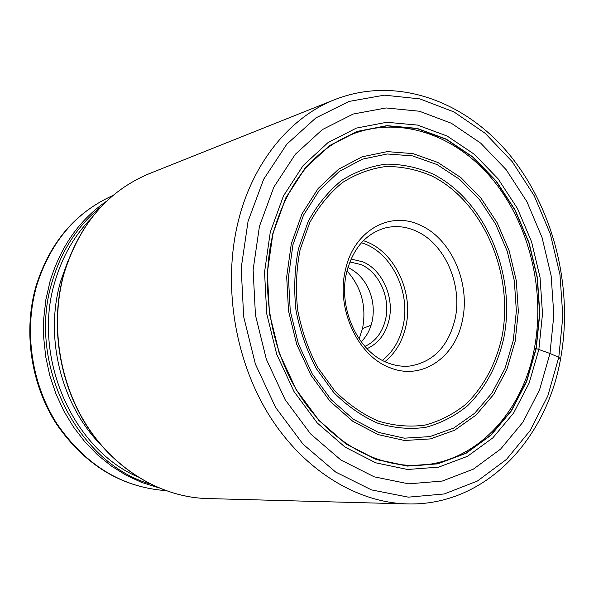 <?xml version="1.0" encoding="UTF-8"?>
<svg xmlns="http://www.w3.org/2000/svg" width="594" height="594" viewBox="0 0 594 594"><rect width="100%" height="100%" fill="white"/><g stroke="black" fill="none" stroke-linecap="round" stroke-linejoin="round"><path stroke-width="0.89" d="M534.385 348.396C545.255 291.134 529.811 226.284 494.349 181.586C458.835 137.132 404.232 115.956 355.487 132.989C315.236 148.099 287.748 181.667 273.032 233.702C260.075 285.788 270.122 348.032 298.938 393.852C327.895 439.649 372.943 465.934 414.775 465.421C473.967 465.184 522.468 413.766 534.385 348.396L536.226 348.537L539.82 313.439L537.392 277.695L529.076 242.775L515.198 210.105L496.257 181.073L472.965 157.009L446.213 139.093L417.099 128.371L386.917 125.653L357.12 131.415L329.269 145.753L304.974 168.243L285.736 197.965L272.846 233.427L267.241 272.668L269.379 313.402L279.187 353.155L296.042 389.53L318.844 420.411L346.116 444.119L376.188 459.526L407.291 466.097L437.763 463.855L466.082 453.281L490.971 435.239L511.419 410.877L526.67 381.504L536.226 348.537L549.977 353.475L539.604 389.709L522.995 422.089L500.653 449.049L473.381 469.134L442.255 481.066L408.65 483.835L374.242 476.841L340.889 460.008L310.558 433.887L285.157 399.71L266.372 359.34L255.457 315.169L253.118 269.906L259.437 226.344L273.864 187.08L295.322 154.292L322.349 129.603L353.215 114.026L386.145 107.952L419.401 111.227L451.388 123.27L480.709 143.154L506.192 169.721L526.885 201.641L542.047 237.496L551.15 275.787L553.846 314.969L549.977 353.475L558.783 357.291L560.521 359.073M347.936 267.538C355.917 271.206 362.295 277.339 367.062 285.952C372.341 295.998 374.242 306.638 372.757 317.887L372.082 321.554C370.196 329.722 366.557 336.464 361.174 341.78M364.931 346.391C375.49 341.52 382.358 332.529 385.543 319.423C390.681 298.025 379.224 272.186 360.996 264.582L349.866 261.917M367.047 348.678C378.319 343.532 385.64 333.977 389.025 320.01C394.453 297.334 382.336 269.973 363.031 261.887L351.061 259.036M387.518 362.748C395.017 365.718 402.532 366.81 410.06 366.015C433.397 361.946 448.388 346.317 455.041 319.112C462.733 285.009 444.973 243.904 416.505 231.244C406.237 226.522 395.879 225.408 385.432 227.903C365.993 233.487 353.096 248.218 346.733 272.074C337.659 307.766 357.781 351.811 387.518 362.748M389.671 367.582C421.517 380.992 455.42 357.595 462.407 320.337C470.634 283.561 451.559 239.263 420.901 225.512C390.666 210.246 354.024 230.22 345.545 269.483C335.699 308.115 357.529 355.843 389.671 367.582M272.928 233.516L285.803 198.099L305.012 168.414L329.284 145.938L357.098 131.623L386.865 125.861L417.018 128.571L446.094 139.278L472.824 157.172L496.094 181.215L515.005 210.209L528.875 242.842L537.184 277.725L539.604 313.432L536.018 348.492L526.47 381.422L511.226 410.766L490.8 435.098L465.941 453.111L437.652 463.676L407.217 465.919L376.143 459.348L346.109 443.956L318.867 420.277L296.094 389.434L279.262 353.096L269.468 313.394L267.33 272.713L272.928 233.516M270.285 232.083L283.464 195.894L303.126 165.585L327.94 142.671L356.363 128.096L386.761 122.267L417.53 125.089L447.193 136.063L474.443 154.351L498.158 178.898L517.433 208.479L531.563 241.758L540.028 277.331L542.508 313.736L538.855 349.487L529.143 383.078L513.624 413.03L492.812 437.889L467.463 456.318L438.61 467.144L407.543 469.49L375.802 462.83L345.107 447.148L317.255 422.98L293.963 391.468L276.737 354.336L266.721 313.736L264.545 272.149L270.285 232.083M558.783 357.291L562.845 316.298L559.956 274.606L550.289 233.873L534.184 195.693L512.214 161.657L485.135 133.264L453.927 111.917L419.824 98.879L384.288 95.166L349.027 101.433L315.889 117.902L286.813 144.186L263.662 179.232L248.054 221.324L241.194 268.094L243.674 316.736L255.42 364.196L275.661 407.536L303.014 444.149L335.64 472.037L371.458 489.887L408.33 497.156L444.26 493.963L477.465 481.006L506.489 459.385L530.212 430.502L547.817 395.916L558.783 357.291M407.172 503.912C356.162 502.561 302.361 469.386 268.087 413.513C233.977 357.573 222.609 282.492 238.625 219.869C253.415 161.345 290.793 116.825 335.046 99.502C396.74 75.438 465.592 101.136 509.749 154.997C553.972 209.251 573.47 288.283 560.602 358.642C546.398 440.161 484.541 506.266 407.172 503.912L207.15 498.544C162.051 497.312 115.889 470.626 87.147 426.462C58.568 382.217 49.718 323.077 64.07 272.861M64.1 272.772C79.559 223.983 107.93 190.956 149.213 173.686C108.108 190.837 79.811 223.819 64.323 272.631C49.926 322.891 58.784 382.194 87.4 426.499C116.164 470.738 162.281 497.327 207.15 498.544M67.798 261.375L60.781 280.888C44.216 336.353 60.751 403.994 100.438 444.409M137.088 476.588C71.74 448.01 31.838 355.695 55.042 281.289L55.064 281.229C62.4 256.445 74.399 235.543 91.06 218.51M100.824 206.979C77.859 225.341 61.694 250.067 52.324 281.155L52.309 281.222C26.611 362.526 76.826 462.897 150.237 484.028M157.603 487.459L141.639 482.425L126.143 475.252L111.36 466.008L97.513 454.796L84.831 441.765L73.545 427.093L63.833 410.996L55.873 393.718L49.792 375.534L45.708 356.727L43.681 337.6L43.741 318.466L45.872 299.628L50.059 281.318C60.714 246.421 79.544 219.721 106.549 201.218M112.919 195.523C76.062 211.917 50.69 241.825 36.798 285.239L36.776 285.335C23.649 330.606 31.348 383.702 56.95 423.782C85.417 464.998 121.614 487.266 165.548 490.599C121.028 487.139 84.586 464.827 56.23 423.671C30.695 383.746 23.018 331.058 36.086 285.877M359.132 338.914L362.54 328.527C366.647 306.445 361.464 287.244 347.007 270.938M362.54 328.527L371.102 325.208M361.412 242.775C391.082 251.321 411.152 292.07 403.059 325.92L403.036 325.995C399.688 340.622 392.805 352.079 382.38 360.35M363.372 240.696C393.748 249.851 414.107 291.661 405.836 326.396L405.821 326.47C402.42 341.357 395.463 353.074 384.942 361.627M300.126 249.629L309.689 222.75C318.54 206.623 329.425 193.258 342.337 182.655C356.088 173.901 370.693 168.51 386.152 166.491C401.73 166.424 416.951 169.587 431.823 175.987C483.583 201.618 514.501 274.851 501.826 337.496L501.811 337.57C495.626 364.412 483.739 386.546 466.142 403.972C453.705 414.048 439.961 421.101 424.925 425.118C409.415 427.205 393.748 425.816 377.91 420.946C362.34 414.07 347.928 403.994 334.674 390.733L317.604 367.292C308.227 349.458 301.581 330.338 297.661 309.942C295.478 289.323 296.295 269.245 300.104 249.703L300.126 249.629M503.764 338.157L503.749 338.231C497.475 365.533 485.387 388.06 467.5 405.813C454.856 416.082 440.882 423.27 425.579 427.376C409.801 429.521 393.852 428.126 377.725 423.18C361.865 416.194 347.186 405.947 333.687 392.441L316.29 368.577C306.727 350.408 299.955 330.94 295.961 310.157C293.74 289.144 294.572 268.696 298.463 248.789L308.234 221.339C317.263 204.923 328.348 191.327 341.505 180.539C355.509 171.644 370.381 166.179 386.115 164.137C401.967 164.093 417.456 167.33 432.581 173.849C485.224 199.985 516.624 274.443 503.764 338.157M292.939 244.78L288.432 277.264L290.258 310.914L298.359 343.748L312.229 373.849L331.014 399.502L353.534 419.334L378.452 432.387L404.343 438.172L429.826 436.627L453.63 428.103L474.658 413.253L492.018 392.99L505.026 368.406L513.253 340.585L516.364 310.996L514.337 280.828L507.283 251.359L495.485 223.841L479.403 199.48L459.667 179.388L437.065 164.583L412.563 155.903L387.281 153.98L362.437 159.155L339.345 171.414L319.297 190.377L303.497 215.206L292.939 244.78M291.305 243.733L286.687 276.774L288.521 311.018L296.74 344.438L310.848 375.074L329.96 401.18L352.873 421.354L378.215 434.622L404.551 440.496L430.457 438.907L454.648 430.212L476.009 415.102L493.636 394.505L506.845 369.513L515.161 341.357L518.339 311.301L516.29 280.658L509.14 250.713L497.178 222.75L480.858 197.98L460.825 177.547L437.867 162.474L412.979 153.616L387.281 151.619L362.021 156.838L338.521 169.275L318.117 188.528L302.034 213.773L291.305 243.733M149.213 173.686L335.046 99.502M36.16 285.647C49.985 242.255 75.572 212.214 112.927 195.515"/></g></svg>
